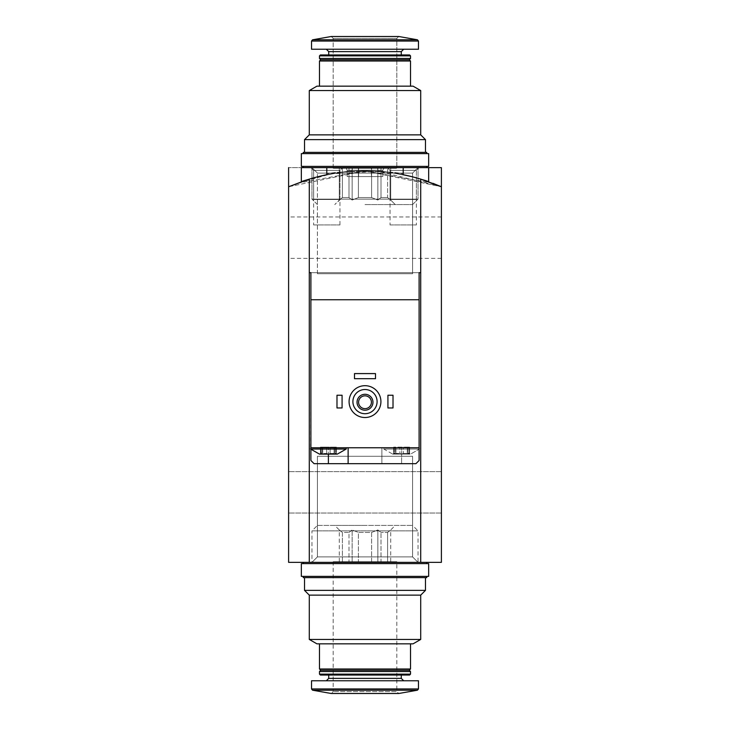 <?xml version="1.0" encoding="UTF-8"?>
<svg xmlns="http://www.w3.org/2000/svg" width="730" height="730" viewBox="0 0 730 730"><rect width="100%" height="100%" fill="white"/><g stroke="black" fill="none" stroke-linecap="round" stroke-linejoin="round"><path stroke-width="0.55" stroke-dasharray="3.65 2.74" d="M288.605 167.644L288.605 186.77L288.605 167.644L288.605 186.77L309.292 179.133A190.986 190.986 0 0 1 326.803 174.689C324.458 170.501 405.488 170.464 403.197 174.689L403.197 167.644L377.729 167.644L428.665 167.644L288.605 167.644L441.394 167.644L288.605 167.644L441.394 167.644L441.394 186.77L364.973 170.829L288.605 186.77A190.986 190.986 0 0 1 441.394 186.77L365.055 170.829L288.605 186.77A190.986 190.986 0 0 1 441.394 186.77L441.394 562.356L288.605 562.356L288.605 186.77L288.605 562.356L288.605 186.77L288.605 562.356L441.394 562.356L288.605 562.356L441.394 562.356L288.605 562.356L441.394 562.356L441.394 186.77A190.986 190.986 0 0 0 288.605 186.77L288.605 562.356L288.605 186.77A190.986 190.986 0 0 1 441.394 186.77L441.394 562.356L420.708 562.356L420.708 179.133L420.708 272.691L309.292 272.691L309.292 179.133L309.292 272.691L310.889 272.691L310.889 460.493L314.073 463.678L401.609 463.678L401.609 447.764L419.111 447.764L383.779 447.764L419.431 447.764L310.889 447.764L419.111 447.764L383.779 447.764L383.779 449.032L419.431 449.032L383.779 449.032L392.694 454.124L393.89 454.124L392.694 454.124L393.89 454.124L395.185 452.691L393.89 454.124L394.209 453.449L393.89 454.124L410.515 454.124L409.329 454.124L408.024 452.691L409.329 454.124L409.001 453.449L409.329 454.124L401.609 454.124L403.343 453.449L407.267 453.449L403.343 453.449L401.609 454.124L393.89 454.124L395.943 453.449L399.876 453.449L392.694 454.124L395.185 452.691L392.694 454.124L383.779 449.032L419.431 449.032L410.515 454.124L407.267 453.449L410.515 454.124L408.024 452.691L410.515 454.124L419.431 449.032L419.431 447.764L381.872 447.764L419.111 447.764L419.111 272.691L310.889 272.691L419.111 272.691L419.111 460.493L419.111 299.747L310.889 299.747L419.111 299.747L419.111 272.691L420.708 272.691L420.708 179.133L441.394 186.77A190.986 190.986 0 0 0 288.605 186.77L288.605 562.356L420.708 562.356M432.908 183.312L364.945 170.829L297.055 183.321L331.201 173.84L378.897 171.34L441.394 186.77A190.986 190.986 0 0 0 288.605 186.77M441.394 167.644L441.394 562.356L441.394 167.644M317.413 525.427L412.587 525.427L317.413 525.427L311.965 530.883L418.034 530.883L311.965 530.883L311.965 562.356L418.034 562.356L311.965 562.356L418.034 562.356L311.965 562.356L418.034 562.356L311.965 562.356L418.034 562.356L311.965 562.356L317.413 556.908L412.587 556.908L317.413 556.908L412.587 556.908L317.413 556.908L311.965 562.356L317.413 556.908L412.587 556.908L317.413 556.908L317.413 456.277L412.587 456.277L317.413 456.277L412.587 456.277L317.413 456.277L317.413 556.908L317.413 456.277L412.587 456.277L317.413 456.277M311.965 167.644L426.749 167.644L303.251 167.644L418.034 167.644L311.965 167.644L317.413 173.092L412.587 173.092L317.413 173.092L412.587 173.092L418.034 167.644L412.587 173.092L317.413 173.092L311.965 167.644L311.965 199.117L418.034 199.117L311.965 199.117L418.034 199.117L311.965 199.117L311.965 167.644M288.605 492.321L288.605 513.017L288.605 492.321M441.394 492.321L441.394 513.017L441.394 492.321M301.335 181.752C299.884 180.045 353.293 169.095 352.271 171.249C353.329 169.095 299.875 180.045 301.335 181.752C299.884 180.045 353.293 169.095 352.271 171.249C353.329 169.095 299.875 180.045 301.335 181.752L301.335 167.644L403.197 167.644L326.803 167.644L326.803 174.689C324.512 170.464 405.542 170.501 403.197 174.689A190.986 190.986 0 0 1 420.708 179.133M428.665 167.644L377.729 167.644L377.729 171.249C376.698 169.086 430.125 180.045 428.665 181.752C430.125 180.054 376.716 169.095 377.729 171.249C376.671 169.095 430.125 180.045 428.665 181.752C430.116 180.045 376.707 169.095 377.729 171.249L377.729 167.644L428.665 167.644L428.665 181.752M441.394 237.679L441.394 216.983L441.394 237.679M288.605 237.679L288.605 216.983L288.605 237.679M390.039 224.94L416.355 224.94L390.039 224.94L390.039 170.4L416.355 170.4L390.039 170.4L387.283 167.644L419.111 167.644L387.283 167.644L419.111 167.644L387.283 167.644L390.039 170.4L416.355 170.4L390.039 170.4L390.039 199.472L416.355 199.472L390.039 199.472M412.587 273.723L317.413 273.723L412.587 273.723L412.587 173.092L412.587 273.723L317.413 273.723L412.587 273.723M313.644 224.94L339.961 224.94L313.644 224.94L313.644 170.4L339.961 170.4L313.644 170.4L310.889 167.644L342.717 167.644L310.889 167.644L342.717 167.644L310.889 167.644L313.644 170.4L339.961 170.4L313.644 170.4L313.644 199.472L339.961 199.472L313.644 199.472M371.597 561.717L358.403 561.717L371.597 561.717L371.597 532.435L358.403 532.435L358.403 561.717L358.403 532.435L371.597 532.435L371.597 561.717L387.594 561.717L380.996 561.717L380.996 532.435L380.996 561.717L371.597 561.717M387.594 532.435L387.594 561.717L387.594 532.435L380.996 532.435L387.594 532.435L390.732 529.943L387.594 532.435M342.406 561.717L349.004 561.717L342.406 561.717L342.406 532.435L349.004 532.435L349.004 561.717L349.004 532.435L342.406 532.435L339.267 529.943L342.406 532.435L342.406 561.717L339.267 561.717L342.406 561.717M309.292 639.434L420.708 639.434M420.708 595.142L309.292 595.142M316.939 643.842L413.061 643.842M365 643.842L319.484 643.842L365 643.842M319.484 668.99L410.515 668.99M320.753 670.259L409.247 670.259M319.484 671.536L410.515 671.536M319.484 674.137L410.515 674.137M320.379 675.04L409.621 675.04M365 675.04L328.71 675.04L365 675.04M365 680.771L326.328 680.771L365 680.771M311.527 680.771L418.473 680.771M333.172 561.717L333.172 691.593L331.256 693.5L398.744 693.5L396.828 691.593L333.172 691.593L396.828 691.593L396.828 561.717L333.172 561.717L396.828 561.717M304.519 590.369L425.48 590.369M304.519 577.631L425.48 577.631L304.519 577.631M365 525.427L334.76 525.427L365 525.427M365 562.356L303.251 562.356L365 562.356M365 563.624L303.251 563.624L365 563.624M301.335 563.624L428.665 563.624M301.335 576.362L428.665 576.362M365 576.362L303.251 576.362L365 576.362M303.251 577.631L426.749 577.631M349.004 532.435L352.134 529.943L358.403 532.435L352.134 529.943L349.004 532.435M371.597 532.435L377.866 529.943L380.996 532.435L377.866 529.943L371.597 532.435M390.732 561.717L387.594 561.717L390.732 561.717L390.732 529.943L395.24 525.427M352.134 561.717L358.403 561.717L349.004 561.717L352.134 561.717L352.134 529.943L352.134 561.717M339.267 561.717L339.267 529.943L334.76 525.427M377.866 561.717L377.866 529.943L377.866 561.717M320.999 453.449L321.976 452.691L320.671 454.124L321.976 452.691L320.671 454.124L337.306 454.124L336.11 454.124L334.815 452.691L336.11 454.124L335.791 453.449L336.11 454.124L330.124 453.449L337.306 454.124L346.221 449.032L310.569 449.032L346.221 449.032L310.569 449.032L319.484 454.124L326.657 453.449L319.484 454.124L320.671 454.124L320.999 453.449L320.999 447.125L320.434 447.125L326.657 447.125L320.434 447.125L321.976 447.125L320.999 447.125L320.999 453.449M326.657 453.449L328.39 454.124L330.124 453.449L328.39 454.124L326.657 453.449L322.733 453.449L326.657 453.449L328.39 454.124L320.671 454.124L328.39 454.124L326.657 453.449L326.657 447.125L336.348 447.125L322.733 447.125L326.657 447.125L326.657 453.449M399.876 453.449L401.609 454.124L399.876 453.449L395.943 453.449L399.876 453.449L401.609 454.124L393.89 454.124L394.209 453.449L393.89 454.124L394.209 453.449L393.89 454.124L401.609 454.124L399.876 453.449L399.876 447.125L393.652 447.125L409.566 447.125L393.652 447.125L399.876 447.125L399.876 453.449M419.111 449.032L383.779 449.032L383.779 447.764L419.111 447.764L419.111 460.493L415.927 463.678L419.111 460.493L415.927 463.678L401.609 463.678L401.609 447.764L310.889 447.764L310.889 299.747L419.111 299.747M310.889 449.351L310.889 447.764L348.128 447.764L310.569 447.764L310.889 299.747M349.086 401.609A15.914 15.914 0 0 1 372.957 387.822A15.914 15.914 0 0 1 372.957 415.388A15.914 15.914 0 0 1 349.086 401.609M387.922 407.97L387.922 395.24L393.014 395.24L393.014 407.97L387.922 407.97L393.014 407.97L393.014 395.24L387.922 395.24L387.922 407.97L393.014 407.97L393.014 395.24L387.922 395.24L387.922 407.97M336.986 407.97L336.986 395.24L342.078 395.24L342.078 407.97L336.986 407.97L342.078 407.97L342.078 395.24L336.986 395.24L336.986 407.97L342.078 407.97L342.078 395.24L336.986 395.24L336.986 407.97M354.497 378.688L354.497 373.596L375.503 373.596L375.503 378.688L354.497 378.688L375.503 378.688L375.503 373.596L354.497 373.596L354.497 378.688L375.503 378.688L375.503 373.596L354.497 373.596L354.497 378.688M352.9 401.609A12.1 12.1 0 0 1 371.05 391.134A12.1 12.1 0 0 1 371.05 412.085A12.1 12.1 0 0 1 352.9 401.609M357.043 402.239A7.957 7.957 0 0 1 368.978 395.35A7.957 7.957 0 0 1 368.978 409.138A7.957 7.957 0 0 1 357.043 402.239M358.594 402.239A6.406 6.406 0 0 1 368.203 396.691A6.406 6.406 0 0 1 368.203 407.796A6.406 6.406 0 0 1 358.594 402.239M345.701 167.644L384.299 167.644L345.701 167.644L384.299 167.644L345.701 167.644L347.179 170.19L382.821 170.19L347.179 170.19L347.179 176.56L382.821 176.56L347.179 176.56L382.821 176.56L347.179 176.56L347.179 170.19L382.821 170.19L347.179 170.19L345.701 167.644M358.631 176.56L371.369 176.56L358.631 176.56L371.369 176.56L358.631 176.56L358.631 167.644L371.369 167.644L358.631 167.644L371.369 167.644L371.369 176.56L371.369 167.644L358.631 167.644L358.631 176.56M328.39 463.678L348.128 463.678L348.128 447.764L348.128 463.678L415.927 463.678L381.872 463.678L381.872 447.764L381.872 463.678L314.073 463.678L328.39 463.678L328.39 447.764L328.39 454.124L336.11 454.124L334.815 452.691L336.11 454.124L335.791 453.449L336.11 454.124L328.39 454.124L330.124 453.449L334.057 453.449L330.124 453.449L328.39 454.124M394.209 447.125L395.185 447.125L393.652 447.125L395.185 447.125L394.209 447.125L394.209 453.449L394.209 447.125M409.001 447.125L408.024 447.125L409.566 447.125L408.024 447.125L409.001 447.125L409.329 454.124L409.001 447.125M335.791 447.125L334.815 447.125L336.348 447.125L334.815 447.125L335.791 447.125L335.791 453.449L335.791 447.125M403.343 453.449L407.267 453.449L403.343 453.449L401.609 454.124L409.329 454.124L401.609 454.124L403.343 453.449L403.343 447.125L403.343 453.449M409.329 454.124L407.267 453.449L409.329 454.124M395.943 453.449L393.89 454.124L395.943 453.449L395.943 447.125L395.943 453.449M336.11 454.124L334.057 453.449L336.11 454.124M322.733 453.449L320.671 454.124L322.733 453.449L322.733 447.125L322.733 453.449M314.073 463.678L310.889 460.493L314.073 463.678M310.889 460.493L310.889 447.764L310.889 460.493M380.914 401.609A15.914 15.914 0 0 0 357.043 387.822A15.914 15.914 0 0 0 357.043 415.388A15.914 15.914 0 0 0 380.914 401.609A15.914 15.914 0 0 0 357.043 387.822A15.914 15.914 0 0 0 357.043 415.388A15.914 15.914 0 0 0 380.914 401.609M309.292 179.133L309.292 562.356M310.889 272.691L419.111 272.691M377.1 401.609A12.1 12.1 0 0 0 358.95 391.134A12.1 12.1 0 0 0 358.95 412.085A12.1 12.1 0 0 0 377.1 401.609A12.1 12.1 0 0 0 358.95 391.134A12.1 12.1 0 0 0 358.95 412.085A12.1 12.1 0 0 0 377.1 401.609M372.957 402.239A7.957 7.957 0 0 0 361.022 395.35A7.957 7.957 0 0 0 361.022 409.138A7.957 7.957 0 0 0 372.957 402.239A7.957 7.957 0 0 0 361.022 395.35A7.957 7.957 0 0 0 361.022 409.138A7.957 7.957 0 0 0 372.957 402.239M371.406 402.239A6.406 6.406 0 0 0 361.797 396.691A6.406 6.406 0 0 0 361.797 407.796A6.406 6.406 0 0 0 371.406 402.239A6.406 6.406 0 0 0 361.797 396.691A6.406 6.406 0 0 0 361.797 407.796A6.406 6.406 0 0 0 371.406 402.239M416.355 199.472L416.355 170.4L419.111 167.644L416.355 170.4L416.355 224.94M403.197 167.644L403.197 174.689L403.197 167.644L326.803 167.644M382.821 170.19L382.821 176.56L382.821 170.19L384.299 167.644L382.821 170.19M348.128 463.678L348.128 447.764M381.872 463.678L381.872 447.764L381.872 463.678M310.569 449.032L310.889 447.764M346.221 447.764L346.221 449.032M358.403 168.283L371.597 168.283L358.403 168.283L371.597 168.283L358.403 168.283L358.403 197.565L371.597 197.565L371.597 168.283L371.597 197.565L358.403 197.565L358.403 168.283L342.406 168.283L349.004 168.283L342.406 168.283L349.004 168.283L349.004 197.565L349.004 168.283L358.403 168.283L358.403 197.565L352.134 200.056L349.004 197.565L342.406 197.565L342.406 168.283L342.406 197.565L349.004 197.565L352.134 200.056L358.403 197.565L371.597 197.565L377.866 200.056L371.597 197.565L371.597 168.283L387.594 168.283L380.996 168.283L387.594 168.283L380.996 168.283L380.996 197.565L387.594 197.565L387.594 168.283L387.594 197.565L380.996 197.565L377.866 200.056L380.996 197.565L380.996 168.283L371.597 168.283L371.597 197.565L358.403 197.565L358.403 168.283L352.134 168.283L352.134 200.056L349.004 197.565L349.004 168.283L349.004 197.565L342.406 197.565L339.267 200.056L342.406 197.565L342.406 168.283L339.267 168.283L342.406 168.283L342.406 197.565L349.004 197.565L352.134 200.056L358.403 197.565L352.134 200.056L352.134 168.283L349.004 168.283L358.403 168.283M420.708 90.566L309.292 90.566L420.708 90.566L309.292 90.566L309.292 134.858L420.708 134.858L309.292 134.858L420.708 134.858L420.708 90.566L413.061 86.158L316.939 86.158L413.061 86.158L316.939 86.158L309.292 90.566M410.515 86.158L410.515 61.01L319.484 61.01L410.515 61.01L319.484 61.01L319.484 86.158L410.515 86.158L319.484 86.158M409.247 59.741L320.753 59.741M410.515 58.464L319.484 58.464L410.515 58.464L319.484 58.464L319.484 55.863L410.515 55.863L319.484 55.863L410.515 55.863L410.515 58.464M409.621 54.96L320.379 54.96M365 49.229L418.473 49.229L365 49.229M398.744 36.5L396.828 38.407L396.828 168.283L333.172 168.283L396.828 168.283L333.172 168.283L396.828 168.283L396.828 38.407L398.744 36.5L331.256 36.5L398.744 36.5L331.256 36.5L333.172 38.407L396.828 38.407L333.172 38.407L396.828 38.407L333.172 38.407L331.256 36.5M425.48 139.631L304.519 139.631L425.48 139.631L304.519 139.631L304.519 152.369L425.48 152.369L304.519 152.369L425.48 152.369L425.48 139.631M365 204.573L412.587 204.573L365 204.573M365 166.376L428.665 166.376L365 166.376M428.665 153.638L301.335 153.638L428.665 153.638L301.335 153.638L301.335 166.376L428.665 166.376L428.665 153.638M426.749 153.638L426.749 152.369L303.251 152.369L426.749 152.369L303.251 152.369L303.251 153.638L426.749 153.638L303.251 153.638M387.594 197.565L390.732 200.056L387.594 197.565L387.594 168.283L390.732 168.283L387.594 168.283L387.594 197.565L380.996 197.565L380.996 168.283L380.996 197.565L387.594 197.565L390.732 200.056L387.594 197.565M390.732 168.283L390.732 200.056L395.24 204.573L390.732 200.056L390.732 168.283L387.594 168.283L390.732 168.283M377.866 168.283L377.866 200.056L371.597 197.565L377.866 200.056L380.996 197.565L377.866 200.056L377.866 168.283L371.597 168.283L380.996 168.283L377.866 168.283L377.866 200.056L377.866 168.283M339.267 168.283L339.267 200.056L342.406 197.565L334.76 204.573L339.267 200.056L339.267 168.283L342.406 168.283L339.267 168.283M365 54.96L401.29 54.96L365 54.96M418.473 49.229L311.527 49.229L311.527 41.044L418.473 41.044L311.527 41.044L418.473 41.044L418.473 49.229M425.48 152.369L304.519 152.369M365 167.644L426.749 167.644L365 167.644M352.134 168.283L352.134 200.056L352.134 168.283M328.71 678.38L401.29 678.38M311.527 688.956L418.473 688.956M312.577 690.206L417.423 690.206M407.267 447.125L407.267 453.449L407.267 447.125M330.124 447.125L330.124 453.449L330.124 447.125M334.057 447.125L334.057 453.449L334.057 447.125M401.29 54.96L401.29 51.62L328.71 51.62L401.29 51.62L328.71 51.62L326.328 49.229M417.423 39.794L312.577 39.794M441.394 471.635L288.605 471.635L441.394 471.635M441.394 513.017L288.605 513.017L441.394 513.017M317.413 273.723L317.413 173.092L317.413 273.723M352.271 167.644L352.271 171.249L352.271 167.644M339.961 224.94L339.961 170.4L342.717 167.644L339.961 170.4L339.961 199.472M412.587 456.277L412.587 556.908L412.587 456.277L412.587 556.908L418.034 562.356L412.587 556.908L418.034 562.356L418.034 530.883L412.587 525.427M441.394 216.983L288.605 216.983M441.394 258.365L288.605 258.365M321.976 452.691L319.484 454.124L321.976 452.691L321.976 447.125L321.976 452.691M334.815 452.691L337.306 454.124L334.815 452.691L334.815 447.125L334.815 452.691M393.652 447.125L393.652 454.014L393.652 447.125M395.185 447.125L395.185 452.691L395.185 447.125M409.566 447.125L409.566 454.014L409.566 447.125M408.024 447.125L408.024 452.691L408.024 447.125M320.434 447.125L320.434 454.014L320.434 447.125M336.348 447.125L336.348 454.014L336.348 447.125M412.587 204.573L418.034 199.117L418.034 167.644L418.034 199.117L412.587 204.573M317.413 204.573L311.965 199.117L317.413 204.573M333.172 168.283L333.172 38.407L333.172 168.283M328.71 54.96L328.71 51.62M401.29 51.62L403.672 49.229M426.749 167.644L426.749 166.376M303.251 167.644L303.251 166.376"/><path stroke-width="1.09" d="M288.925 186.634L309.292 179.133A190.986 190.986 0 0 1 326.803 174.689L326.803 167.644L301.335 167.644L301.335 181.752M420.708 562.356L420.708 272.691L419.111 272.691L420.708 272.691L420.708 179.133A190.986 190.986 0 0 0 403.197 174.689L403.197 167.644L441.394 167.644L441.394 562.356L309.292 562.356L309.292 179.133M288.605 167.644L288.605 562.356L309.292 562.356M432.908 183.312L441.394 186.77L420.708 179.133M420.708 595.142L420.708 639.434L309.292 639.434L309.292 595.142L420.708 595.142L425.48 590.369L304.519 590.369L304.519 577.631M420.708 639.434L413.061 643.842L316.939 643.842L309.292 639.434M410.515 643.842L410.515 668.99L319.484 668.99L319.484 643.842M410.515 668.99L409.247 670.259L320.753 670.259L319.484 668.99M365 671.536L319.484 671.536L319.484 674.137L410.515 674.137L410.515 671.536L365 671.536M410.515 674.137L409.621 675.04L320.379 675.04L319.484 674.137M418.473 688.956L418.473 680.771L311.527 680.771L311.527 688.956L312.577 690.206L417.423 690.206L418.473 688.956L311.527 688.956M417.423 690.206L398.744 693.5L331.256 693.5L312.577 690.206M365 563.624L301.335 563.624L301.335 576.362L428.665 576.362L428.665 563.624L365 563.624M426.749 576.362L426.749 577.631L303.251 577.631L303.251 576.362M320.671 454.124L319.484 454.124L310.569 449.032L346.221 449.032L337.306 454.124L320.671 454.124M419.111 272.691L419.111 299.747L310.889 299.747L310.889 447.764L419.111 447.764L419.111 460.493L415.927 463.678L314.073 463.678L310.889 460.493L310.889 449.351M310.889 299.747L310.889 272.691L309.292 272.691L310.889 272.691M419.111 449.032L419.111 299.747M352.9 401.609A12.1 12.1 0 0 1 371.05 391.134A12.1 12.1 0 0 1 371.05 412.085A12.1 12.1 0 0 1 352.9 401.609M357.043 402.239A7.957 7.957 0 0 1 368.978 395.35A7.957 7.957 0 0 1 368.978 409.138A7.957 7.957 0 0 1 357.043 402.239M349.086 401.609A15.914 15.914 0 0 1 372.957 387.822A15.914 15.914 0 0 1 372.957 415.388A15.914 15.914 0 0 1 349.086 401.609M358.594 402.239A6.406 6.406 0 0 1 368.203 396.691A6.406 6.406 0 0 1 368.203 407.796A6.406 6.406 0 0 1 358.594 402.239M387.922 395.24L393.014 395.24L393.014 407.97L387.922 407.97L387.922 395.24M336.986 395.24L342.078 395.24L342.078 407.97L336.986 407.97L336.986 395.24M354.497 373.596L375.503 373.596L375.503 378.688L354.497 378.688L354.497 373.596M326.803 167.644L403.197 167.644M348.128 463.678L348.128 447.764M310.889 447.764L310.569 449.032M304.519 152.369L304.519 139.631L309.292 134.858L309.292 90.566L420.708 90.566L420.708 134.858L309.292 134.858L304.519 139.631L425.48 139.631L425.48 152.369M309.292 90.566L316.939 86.158L413.061 86.158L420.708 90.566M319.484 86.158L319.484 61.01L410.515 61.01L410.515 86.158M320.753 59.741L319.484 58.464L320.753 59.741L319.484 61.01L320.753 59.741L409.247 59.741L410.515 61.01L409.247 59.741L410.515 58.464L410.515 55.863L319.484 55.863L319.484 58.464L410.515 58.464L409.247 59.741M320.379 54.96L319.484 55.863L320.379 54.96L409.621 54.96L410.515 55.863L409.621 54.96M398.744 36.5L331.256 36.5L312.577 39.794L311.527 41.044L311.527 49.229L418.473 49.229L418.473 41.044L417.423 39.794L312.577 39.794L311.527 41.044L418.473 41.044L417.423 39.794L398.744 36.5L417.423 39.794M365 166.376L428.665 166.376L428.665 153.638L301.335 153.638L301.335 166.376L365 166.376M303.251 153.638L303.251 152.369L426.749 152.369L426.749 153.638M401.29 675.04L401.29 678.38L328.71 678.38L326.328 680.771M328.39 463.678L328.39 454.124M328.71 54.96L328.71 51.62L401.29 51.62L403.672 49.229M428.665 167.644L428.665 181.752M320.753 670.259L319.484 671.536M409.247 670.259L410.515 671.536M328.71 675.04L328.71 678.38M401.29 678.38L403.672 680.771M309.292 595.142L304.519 590.369M425.48 577.631L425.48 590.369M303.251 562.356L303.251 563.624M426.749 562.356L426.749 563.624M346.221 447.764L346.221 449.032M401.29 54.96L401.29 51.62M328.71 51.62L326.328 49.229M420.708 134.858L425.48 139.631L420.708 134.858M426.749 167.644L426.749 166.376M303.251 167.644L303.251 166.376M331.256 36.5L312.577 39.794"/></g></svg>

